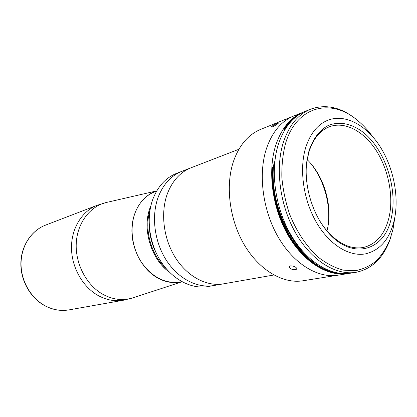 <?xml version="1.0" encoding="UTF-8"?>
<svg xmlns="http://www.w3.org/2000/svg" width="417" height="417" viewBox="0 0 417 417"><rect width="100%" height="100%" fill="white"/><g stroke="black" fill="none" stroke-linecap="round" stroke-linejoin="round"><path stroke-width="0.63" d="M156.709 190.986C142.541 195.234 132.069 211.096 131.887 230.054C131.668 248.991 141.962 268.574 156.464 277.3C164.991 282.293 173.488 283.768 181.948 281.72M181.838 281.663L180.264 281.965C165.367 284.05 152.429 277.513 141.446 262.34C131.829 247.714 129.385 227.5 135.264 212.404C139.513 202.01 146.138 195.088 155.14 191.643L156.651 191.09M169.406 272.16C150.855 259.228 141.759 228.182 150.355 207.035L150.907 205.649M166.414 268.913C151.131 255.47 143.875 229.371 150.021 209.97C143.875 229.371 151.131 255.47 166.414 268.913M156.406 253.416C152.341 245.566 150.021 237.231 149.453 228.407C150.021 237.231 152.341 245.566 156.406 253.416M273.86 275.006L208.057 286.542C191.632 289.466 172.518 279.703 160.717 261.214C148.926 242.736 145.908 217.387 153.06 198.674C158.116 186.05 165.956 177.616 176.579 173.373L181.921 171.304C171.257 175.562 163.396 184.059 158.335 196.793C163.396 184.059 171.262 175.562 181.921 171.304L191.132 167.743C180.405 172.028 172.508 180.629 167.441 193.545C172.508 180.629 180.405 172.028 191.132 167.743L238.894 149.276M213.697 285.556C197.215 288.491 178.002 278.613 166.122 259.932C154.248 241.261 151.178 215.667 158.335 196.793C151.178 215.667 154.248 241.261 166.122 259.932C178.002 278.613 197.215 288.491 213.697 285.556M272.556 126.815L271.217 127.039C271.889 126.054 273.839 124.865 277.05 123.479L278.363 123.151C277.639 124.058 275.705 125.282 272.556 126.815M290.216 265.874C293.922 265.952 296.185 266.953 296.987 268.876L295.736 269.679C291.983 269.747 289.726 268.767 288.965 266.744L290.216 265.874M349.201 273.375L337.874 275.204C317.989 278.473 293.881 264.034 278.353 237.377C262.83 210.757 258.06 174.806 266.255 149.208C271.957 132.309 281.074 121.258 293.61 116.051L260.781 129.333C248.344 134.493 239.243 145.168 233.473 161.358C225.159 185.862 229.512 219.994 244.518 245.191C259.536 270.414 283.169 284.019 302.904 280.787L337.874 275.204C317.989 278.473 293.881 264.034 278.353 237.377C262.83 210.757 258.06 174.806 266.255 149.208C271.957 132.309 281.074 121.258 293.61 116.051L304.259 111.777M223.423 283.847C206.848 286.802 187.468 276.737 175.448 257.722C163.433 238.722 160.279 212.696 167.441 193.545C160.279 212.696 163.433 238.722 175.448 257.722C187.468 276.737 206.848 286.802 223.423 283.847M311.27 164.084C324.108 180.363 330.785 204.387 328.2 224.956M394.326 219.874C389.806 239.014 380.174 250.346 365.428 253.875C349.248 256.888 329.42 244.805 316.456 222.464C303.498 200.144 299.125 169.938 305.468 148.348C310.029 133.685 317.613 124.271 328.221 120.096C345.349 113.721 366.194 125.058 379.851 146.226C393.512 167.446 399.361 196.85 394.326 219.874M308.914 151.116C312.786 139.085 319.453 130.281 327.866 125.699C339.422 120.602 353.032 123.818 364.948 133.737C385.855 151.798 397.698 189.506 391.396 217.518C384.99 252.045 349.972 261.459 325.552 229.277C311.582 211.742 303.857 183.98 306.771 161.749L308.914 151.116M306.26 168.025L306.714 162.802L308.794 152.466C312.932 139.033 319.881 130.438 329.638 126.679C345.078 121.071 363.869 131.319 376.186 150.474C388.508 169.677 393.737 196.282 389.118 217.022C385.011 234.114 376.384 244.279 363.243 247.505C350.025 249.637 337.264 243.273 324.963 228.401L321.872 224.169M307.173 159.664C324.572 176.313 333.282 207.614 326.97 230.856M347.809 273.62C327.898 276.898 303.665 262.22 287.996 235.152C272.337 208.119 267.438 171.653 275.595 145.747C281.267 128.65 290.383 117.49 302.94 112.282M391.151 236.111L389.687 240.484C382.848 258.556 371.573 269.173 355.863 272.337C335.93 275.616 311.603 260.745 295.825 233.348C280.052 205.982 275.053 169.093 283.169 142.942C288.819 125.679 297.926 114.44 310.498 109.223C325.583 103.823 340.72 107.096 355.909 119.043L359.423 122.03M355.863 272.337L350.598 273.177C330.676 276.455 306.412 261.709 290.706 234.526C275.006 207.379 270.075 170.767 278.217 144.777C283.878 127.618 292.995 116.437 305.557 111.219L310.498 109.223M394.904 216.976L393.08 228.923L390.062 239.28C386.481 247.807 381.847 255.042 376.165 260.969C369.947 266.004 363.004 269.252 355.331 270.711L343.28 270.138C334.945 267.886 326.725 263.669 318.619 257.477C306.776 246.89 296.623 231.826 289.617 214.208C285.572 202.125 282.981 189.881 281.856 177.47C281.611 165.273 282.841 153.92 285.551 143.422C296.539 106.085 330.764 97.917 356.853 119.877C362.54 124.448 367.763 129.979 372.517 136.474M344.906 273.641C326.485 274.516 309.294 264.326 293.339 243.064C278.738 222.261 270.482 193.087 271.999 167.613L273.427 167.128L274.641 163.203M344.192 273.635C325.886 273.933 308.929 263.455 293.313 242.214C279.015 221.448 270.982 192.638 272.473 167.452C270.982 192.638 279.015 221.448 293.313 242.214C308.929 263.455 325.886 273.933 344.192 273.635M300.443 113.763C294.183 116.89 288.746 121.769 284.133 128.405L284.608 128.217C288.939 121.972 294.011 117.281 299.828 114.138C294.011 117.281 288.939 121.972 284.608 128.217L285.082 128.035C289.007 122.358 293.563 117.959 298.749 114.831C293.563 117.959 289.007 122.358 285.082 128.035L285.556 127.847C288.804 123.135 292.505 119.298 296.654 116.327M272.953 167.29C271.493 192.044 279.208 220.327 293.068 241.021C308.184 262.204 324.796 273.062 342.904 273.599C324.796 273.062 308.184 262.204 293.068 241.021C279.208 220.327 271.493 192.044 272.953 167.29L274.85 161.139M340.34 273.401C306.26 272.932 269.267 216.694 273.427 167.128M285.072 129.411L285.556 127.847L286.25 127.576M284.206 130.865L285.082 128.035M340.282 273.39C306.214 272.864 269.278 216.658 273.437 167.128L274.636 163.235M285.087 129.39L285.562 127.847C288.799 123.156 292.479 119.325 296.607 116.364M273.437 167.128L274.37 166.81M106.663 202.401L106.382 202.469C90.056 206.207 77.239 222.897 76.254 243.33C75.222 263.747 86.434 285.056 102.728 294.23C112.887 299.76 122.947 300.97 132.914 297.868L133.185 297.78M45.536 225.133C31.426 230.507 21.225 245.936 21.043 263.372C20.85 280.803 30.842 298.186 45.203 305.838C53.032 309.914 60.997 311.259 69.102 309.873C60.887 311.275 52.839 309.92 44.963 305.812C30.561 298.124 20.636 280.818 20.85 263.445C21.048 246.072 31.265 230.58 45.536 225.133L97.229 205.273C82.217 210.981 71.448 228.042 71.489 247.578C71.51 267.104 82.514 286.734 98.016 295.444C106.465 300.084 114.998 301.668 123.625 300.193L132.914 297.868L182.031 281.767M69.102 309.873L123.625 300.193M156.761 190.897L106.382 202.469L97.229 205.273M324.963 228.401L325.552 229.277M306.714 162.802L306.771 161.749M390.062 239.28L389.687 240.484M356.853 119.877L355.909 119.043"/></g></svg>
